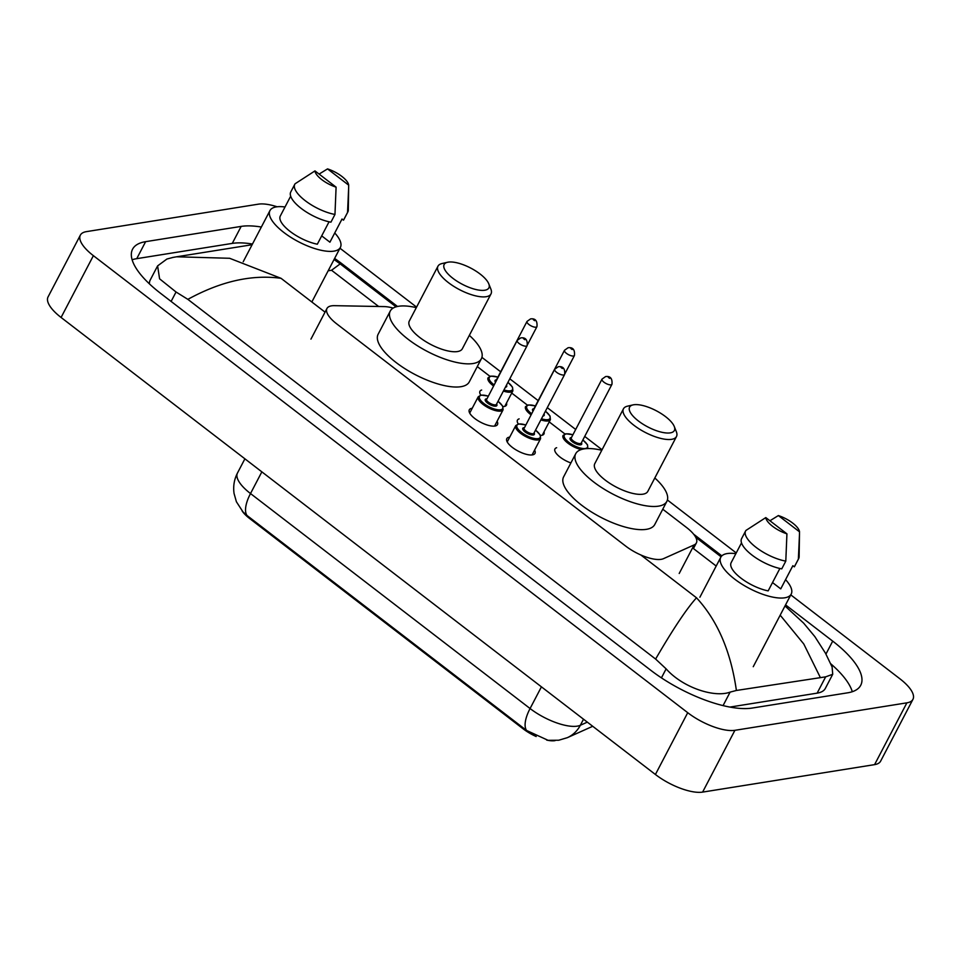 <?xml version="1.0" encoding="UTF-8"?>
<svg xmlns="http://www.w3.org/2000/svg" width="961" height="961" viewBox="0 0 961 961"><rect width="100%" height="100%" fill="white"/><g stroke="black" fill="none" stroke-linecap="round" stroke-linejoin="round"><path stroke-width="1.44" d="M544.01 431.873A14.956 5.406 -152.4 0 1 543.962 433.976A14.956 5.406 -152.4 0 1 541.536 435.369A14.956 5.406 -152.4 0 1 540.466 435.465M506.507 403.031A14.956 5.406 -152.4 0 1 506.459 405.134A14.956 5.406 -152.4 0 1 504.032 406.527A14.956 5.406 -152.4 0 1 502.963 406.623M534.58 450.108A15.917 5.754 -152.4 0 1 535.001 453.4A15.917 5.754 -152.4 0 1 532.418 454.889A15.917 5.754 -152.4 0 1 515.132 449.34A15.917 5.754 -152.4 0 1 506.795 438.648A15.917 5.754 -152.4 0 1 509.378 437.159A15.917 5.754 -152.4 0 1 509.726 437.111M497.077 421.278A15.917 5.754 -152.4 0 1 497.498 424.558A15.917 5.754 -152.4 0 1 494.915 426.047A15.917 5.754 -152.4 0 1 477.641 420.51A15.917 5.754 -152.4 0 1 469.292 409.818A15.917 5.754 -152.4 0 1 471.875 408.329A15.917 5.754 -152.4 0 1 472.223 408.281M393.169 308.085A28.049 10.139 27.6 0 0 384.208 306.595L334.44 305.67A28.049 10.139 27.6 0 0 331.509 305.85A28.049 10.139 27.6 0 0 326.956 308.481A28.049 10.139 27.6 0 0 336.734 323.881L625.755 546.136A28.049 10.139 27.6 0 0 663.462 558.677L694.142 544.911A28.049 10.139 27.6 0 0 696.377 542.953A28.049 10.139 27.6 0 0 686.598 527.541L662.754 509.21M242.184 511.048A25.238 9.129 27.6 0 0 249.584 518.472L523.06 728.774A25.238 9.129 27.6 0 0 536.19 736.522M546.677 740.09A25.238 9.129 27.6 0 0 555.122 740.619M564.936 433.988L549.224 421.903M527.433 405.146L511.72 393.061M489.93 376.304L477.281 366.585M480.8 395.115A14.956 5.406 -152.4 0 1 479.947 391.271A14.956 5.406 -152.4 0 1 481.653 390.034M518.291 423.957A14.956 5.406 -152.4 0 1 517.45 420.113A14.956 5.406 -152.4 0 1 519.144 418.876M570.894 462.938A14.956 5.406 -152.4 0 1 554.953 448.943A14.956 5.406 -152.4 0 1 556.647 447.718M790.795 594.883L899.916 678.802A37.395 13.526 -152.4 0 1 912.95 699.344L880.636 761.136A37.395 13.526 -152.4 0 1 874.582 764.632L702.611 792.104A37.395 13.526 -152.4 0 1 655.414 774.494L61.084 317.466A37.395 13.526 -152.4 0 1 48.05 296.925L80.364 235.133A37.395 13.526 -152.4 0 1 86.418 231.637L258.389 204.164A37.395 13.526 -152.4 0 1 277.104 206.783M912.95 699.344A37.395 13.526 -152.4 0 1 906.884 702.839L734.913 730.312A37.395 13.526 -152.4 0 1 687.728 712.702L93.385 255.674A37.395 13.526 -152.4 0 1 80.364 235.133M339.966 248.214L416.581 307.124M481.917 357.372L500.681 371.799M509.786 378.802L538.184 400.629M547.289 407.644L575.687 429.471M584.708 436.414L602.054 449.748M667.402 499.996L736.234 552.935M261.356 227.036A80.412 29.082 27.6 0 0 241.163 226.4L145.628 241.667A80.412 29.082 27.6 0 0 132.582 249.175A80.412 29.082 27.6 0 0 160.595 293.345L650.693 670.213A80.412 29.082 27.6 0 0 752.151 708.065L847.686 692.809A80.412 29.082 27.6 0 0 860.732 685.289A80.412 29.082 27.6 0 0 832.707 641.131L785.569 604.877M397.506 306.463L342.621 264.263A80.412 29.082 27.6 0 0 334.608 258.449M721.843 555.866L693.602 534.16M252.467 244.034A80.412 29.082 27.6 0 0 232.274 243.397L136.738 258.665A80.412 29.082 27.6 0 0 132.125 259.758M852.299 691.704A80.412 29.082 27.6 0 0 830.7 663.727M729.904 707.08L817.138 693.145A50.489 18.259 27.6 0 0 825.331 688.424L832.719 674.286L825.655 676.844L736.39 690.466L730.12 692.112C714.684 697.914 683.091 687.908 666.129 668.868L655.618 659.054C673.048 629.071 686.671 608.649 696.497 597.79C717.543 620.602 730.84 651.498 736.39 690.466M252.106 244.731L176.596 256.791L229.619 258.281L281.056 278.318C251.866 274.293 220.79 281.309 187.851 299.351L176.043 292L159.586 278.822L157.604 265.897L150.216 280.035A50.489 18.259 27.6 0 0 149.423 283.879M785.005 605.959L803.66 623.148L814.844 636.614L825.427 653.12L832.106 666.97L832.719 674.286M187.851 299.351L655.618 659.054M157.604 265.897L166.926 259.026L173.196 257.38M396.04 306.835L340.182 263.891L331.545 270.257L328.157 270.798M820.117 677.097L803.78 643.99L780.188 615.184M247.013 515.492A32.722 13.322 127.6 0 1 250.509 493.558A37.395 13.526 27.6 0 1 237.475 473.016C234.172 479.503 233.03 486.326 234.064 493.498L236.406 501.774L243.061 512.021L247.013 515.492L526.58 730.468L548.082 740.318L558.737 740.234L567.362 737.664A32.722 29.347 -114.2 0 0 580.348 725.267L587.327 722.143M334.74 232.982A39.737 14.367 -152.4 0 1 340.374 247.421A39.737 14.367 -152.4 0 1 333.935 251.133A39.737 14.367 -152.4 0 1 290.787 237.295A39.737 14.367 -152.4 0 1 269.945 210.603A39.737 14.367 -152.4 0 1 276.396 206.879A39.737 14.367 -152.4 0 1 285.021 206.987M348.675 185.149L327.533 168.896A18.703 6.763 -152.4 0 1 348.675 185.149L348.302 210.027A29.923 10.823 -152.4 0 1 347.834 211.973A29.923 10.823 -152.4 0 1 347.546 212.441L343.497 220.165L342.02 219.024L329.911 242.196L321.695 235.877M319.112 174.085L327.533 168.896M348.651 187.839L347.546 212.441M347.834 211.973L343.786 219.697A29.923 10.823 -152.4 0 1 343.497 220.165M329.058 221.799L317.334 244.202A28.049 10.139 -152.4 0 1 290.306 231.589A28.049 10.139 -152.4 0 1 280.3 216.009A28.049 10.139 -152.4 0 1 280.42 215.817M336.098 187.155A18.703 6.763 -152.4 0 1 314.968 170.902L336.098 187.155L334.969 214.447A29.923 10.823 -152.4 0 1 305.778 201.101A29.923 10.823 -152.4 0 1 294.799 184.248A29.923 10.823 -152.4 0 1 295.087 183.779L314.968 170.902M334.969 214.447L330.932 222.171A29.923 10.823 -152.4 0 1 301.742 208.825A29.923 10.823 -152.4 0 1 290.763 191.972L294.799 184.248M785.569 579.663A39.737 14.367 -152.4 0 1 791.203 594.09A39.737 14.367 -152.4 0 1 784.765 597.802A39.737 14.367 -152.4 0 1 741.616 583.964A39.737 14.367 -152.4 0 1 720.774 557.272A39.737 14.367 -152.4 0 1 727.225 553.56A39.737 14.367 -152.4 0 1 735.85 553.668M799.504 531.817L778.362 515.564A18.703 6.763 -152.4 0 1 799.504 531.817L799.132 556.707A29.923 10.823 -152.4 0 1 798.663 558.641A29.923 10.823 -152.4 0 1 798.375 559.11L794.339 566.834L792.849 565.705L780.74 588.877L772.524 582.558M769.941 520.766L778.362 515.564M799.48 534.52L798.375 559.11M798.663 558.641L794.627 566.365A29.923 10.823 -152.4 0 1 794.339 566.834M779.888 568.468L768.163 590.883A28.049 10.139 -152.4 0 1 741.135 578.27A28.049 10.139 -152.4 0 1 731.141 562.69A28.049 10.139 -152.4 0 1 731.249 562.497M786.927 533.835A18.703 6.763 -152.4 0 1 765.797 517.583L786.927 533.835L785.798 561.128A29.923 10.823 -152.4 0 1 756.607 547.782A29.923 10.823 -152.4 0 1 745.628 530.928A29.923 10.823 -152.4 0 1 745.916 530.46L765.797 517.583M785.798 561.128L781.761 568.852A29.923 10.823 -152.4 0 1 752.571 555.506A29.923 10.823 -152.4 0 1 741.592 538.653L745.628 530.928M484.788 290.234A25.238 9.129 -152.4 0 1 453.436 278.726A25.238 9.129 -152.4 0 1 447.538 262.269A25.238 9.129 -152.4 0 1 448.234 262.137A25.238 9.129 -152.4 0 1 471.346 268.407A25.238 9.129 -152.4 0 1 488.777 283.831A25.238 9.129 -152.4 0 1 484.788 290.234M488.777 283.831L490.879 289.105A29.923 10.823 -152.4 0 1 491.011 293.91A29.923 10.823 -152.4 0 1 486.158 296.709A29.923 10.823 -152.4 0 1 453.664 286.282A29.923 10.823 -152.4 0 1 437.976 266.185A29.923 10.823 -152.4 0 1 442 263.554L447.538 262.269M437.976 266.185L409.302 321.034A29.923 10.823 27.6 0 0 424.99 341.131A29.923 10.823 27.6 0 0 457.484 351.558A29.923 10.823 27.6 0 0 462.337 348.759L491.011 293.91M469.34 335.353A51.426 18.595 -152.4 0 1 481.389 358.717A51.426 18.595 -152.4 0 1 473.052 363.522A51.426 18.595 -152.4 0 1 417.206 345.612A51.426 18.595 -152.4 0 1 390.25 311.076A51.426 18.595 -152.4 0 1 398.587 306.271A51.426 18.595 -152.4 0 1 416.317 307.628M481.389 358.717L469.28 381.889A51.426 18.595 -152.4 0 1 460.932 386.694A51.426 18.595 -152.4 0 1 405.098 368.796A51.426 18.595 -152.4 0 1 378.129 334.248L390.25 311.076M670.261 432.87A25.238 9.129 -152.4 0 1 638.909 421.362A25.238 9.129 -152.4 0 1 633.011 404.893A25.238 9.129 -152.4 0 1 633.707 404.761A25.238 9.129 -152.4 0 1 656.819 411.044A25.238 9.129 -152.4 0 1 674.25 426.456A25.238 9.129 -152.4 0 1 670.261 432.87M674.25 426.456L676.352 431.729A29.923 10.823 -152.4 0 1 676.484 436.534A29.923 10.823 -152.4 0 1 671.631 439.333A29.923 10.823 -152.4 0 1 639.149 428.918A29.923 10.823 -152.4 0 1 623.461 408.809A29.923 10.823 -152.4 0 1 627.473 406.179L633.011 404.893M623.461 408.809L594.787 463.658A29.923 10.823 27.6 0 0 610.475 483.755A29.923 10.823 27.6 0 0 642.957 494.182A29.923 10.823 27.6 0 0 647.81 491.383L676.484 436.534M654.813 477.977A51.426 18.595 -152.4 0 1 666.874 501.342A51.426 18.595 -152.4 0 1 658.525 506.147A51.426 18.595 -152.4 0 1 602.691 488.248A51.426 18.595 -152.4 0 1 575.723 453.7A51.426 18.595 -152.4 0 1 584.072 448.895A51.426 18.595 -152.4 0 1 601.79 450.253M666.874 501.342L654.753 524.526A51.426 18.595 -152.4 0 1 646.417 529.331A51.426 18.595 -152.4 0 1 590.571 511.42A51.426 18.595 -152.4 0 1 563.614 476.872L575.723 453.7M523.06 728.774L523.457 728.018M249.584 518.472L249.98 517.715M679.211 573.465L694.142 544.911M696.497 597.79L640.795 554.941M325.046 312.145L281.056 278.318M716.197 566.041L692.581 547.89M378.658 306.487L331.545 270.257M687.728 712.702L655.414 774.494M734.913 730.312L702.611 792.104M906.884 702.839L874.582 764.632M93.385 255.674L61.084 317.466M136.738 258.665L145.628 241.667M232.274 243.397L241.163 226.4M342.056 265.332L342.621 264.263M825.955 654.069L832.707 641.131M817.138 693.145L825.655 676.844M723.068 705.602L730.12 692.112M661.432 677.865L666.129 668.868M171.118 301.43L176.043 292M526.58 730.468A32.722 13.322 -52.4 0 1 530.076 708.533A37.395 13.526 27.6 0 0 577.273 726.144A37.395 13.526 27.6 0 0 580.348 725.267L583.519 719.212M261.848 471.863L250.509 493.558L530.076 708.533L541.427 686.839M498.05 401.254L502.699 406.107L503.096 409.782A14.019 5.069 -152.4 0 1 500.813 411.092A14.019 5.069 -152.4 0 1 485.593 406.203A14.019 5.069 -152.4 0 1 478.23 396.785L469.701 413.098M488.08 396.124A13.094 4.733 27.6 0 0 481.593 395.223A13.094 4.733 27.6 0 0 484.032 403.632A13.094 4.733 27.6 0 0 500.549 409.794A13.094 4.733 27.6 0 0 498.014 401.314M496.609 404.028A6.547 2.366 -152.4 0 1 495.804 406.155A6.547 2.366 -152.4 0 1 487.551 403.067A6.547 2.366 -152.4 0 1 486.326 398.863A6.547 2.366 -152.4 0 1 486.662 398.827M486.494 399.139A5.61 2.03 27.6 0 0 489.437 402.911A5.61 2.03 27.6 0 0 495.528 404.857A5.61 2.03 27.6 0 0 496.441 404.341L527.133 345.624A5.61 2.03 -152.4 0 1 526.22 346.152A5.61 2.03 -152.4 0 1 520.129 344.194A5.61 2.03 -152.4 0 1 517.198 340.422L486.879 399.019M524.862 339.689L523.505 338.644L524.862 339.689M535.553 430.084L540.202 434.949L540.599 438.612A14.019 5.069 -152.4 0 1 538.316 439.922A14.019 5.069 -152.4 0 1 523.084 435.045A14.019 5.069 -152.4 0 1 515.733 425.627L507.204 441.94M525.583 424.954A13.094 4.733 27.6 0 0 519.096 424.053A13.094 4.733 27.6 0 0 521.535 432.474A13.094 4.733 27.6 0 0 538.04 438.636A13.094 4.733 27.6 0 0 535.517 430.156M534.1 432.87A6.547 2.366 -152.4 0 1 533.307 434.985A6.547 2.366 -152.4 0 1 525.054 431.909A6.547 2.366 -152.4 0 1 523.829 427.705A6.547 2.366 -152.4 0 1 524.165 427.669M523.997 427.969A5.61 2.03 27.6 0 0 526.94 431.741A5.61 2.03 27.6 0 0 533.031 433.699A5.61 2.03 27.6 0 0 533.944 433.171L564.636 374.466A5.61 2.03 -152.4 0 1 563.723 374.982A5.61 2.03 -152.4 0 1 557.632 373.036A5.61 2.03 -152.4 0 1 554.689 369.264L524.382 427.849M562.365 368.519L561.008 367.486L562.365 368.519M504.765 406.371L512.898 390.803A14.019 5.069 -152.4 0 1 510.627 392.112A14.019 5.069 -152.4 0 1 503.384 391.055M493.425 385.878A14.019 5.069 -152.4 0 1 488.044 377.805L490.855 376.087L497.918 377.072M497.882 377.132A13.094 4.733 27.6 0 0 491.395 376.244A13.094 4.733 27.6 0 0 494.002 384.784M503.96 389.95A13.094 4.733 27.6 0 0 510.351 390.815A13.094 4.733 27.6 0 0 507.913 382.394M495.408 382.106A6.547 2.366 -152.4 0 1 496.14 379.883A6.547 2.366 -152.4 0 1 496.465 379.847M506.471 385.145A6.547 2.366 -152.4 0 1 505.618 387.175A6.547 2.366 -152.4 0 1 505.402 387.199M536.034 327.172A5.61 2.03 -152.4 0 1 529.943 325.214A5.61 2.03 -152.4 0 1 527 321.442L530.556 318.908C535.373 318.247 537.499 320.83 536.947 326.644A5.61 2.03 -152.4 0 1 536.034 327.172M533.319 319.665L534.664 320.698L533.319 319.665M527 321.442L496.308 380.16A5.61 2.03 27.6 0 0 496.224 380.544M542.256 435.213L550.401 419.633A14.019 5.069 -152.4 0 1 548.13 420.942A14.019 5.069 -152.4 0 1 540.887 419.885M530.928 414.72A14.019 5.069 -152.4 0 1 525.547 406.635L528.346 404.929L535.421 405.902M535.385 405.974A13.094 4.733 27.6 0 0 528.898 405.074A13.094 4.733 27.6 0 0 531.505 413.614M541.463 418.78A13.094 4.733 27.6 0 0 547.854 419.657A13.094 4.733 27.6 0 0 545.416 411.236M532.899 410.948A6.547 2.366 -152.4 0 1 533.643 408.725A6.547 2.366 -152.4 0 1 533.968 408.689M543.974 413.987A6.547 2.366 -152.4 0 1 543.121 416.005A6.547 2.366 -152.4 0 1 542.905 416.041M573.537 356.002A5.61 2.03 -152.4 0 1 567.446 354.056A5.61 2.03 -152.4 0 1 564.503 350.284L568.059 347.75C572.876 347.089 575.002 349.66 574.45 355.486A5.61 2.03 -152.4 0 1 573.537 356.002M570.822 348.495L572.167 349.54L570.822 348.495M564.503 350.284L533.811 408.99A5.61 2.03 27.6 0 0 533.727 409.374M581.333 449.532A14.019 5.069 -152.4 0 1 567.939 443.189A14.019 5.069 -152.4 0 1 563.05 435.477L565.849 433.759L572.924 434.744M572.888 434.816A13.094 4.733 27.6 0 0 566.401 433.916A13.094 4.733 27.6 0 0 568.84 442.324A13.094 4.733 27.6 0 0 585.357 448.487A13.094 4.733 27.6 0 0 582.834 440.006M581.417 442.721A6.547 2.366 -152.4 0 1 580.624 444.847A6.547 2.366 -152.4 0 1 572.36 441.76A6.547 2.366 -152.4 0 1 571.146 437.555A6.547 2.366 -152.4 0 1 571.471 437.519M581.261 443.033L611.953 384.316A5.61 2.03 -152.4 0 1 611.04 384.844A5.61 2.03 -152.4 0 1 604.949 382.886A5.61 2.03 -152.4 0 1 602.006 379.127L571.314 437.832A5.61 2.03 27.6 0 0 574.258 441.604A5.61 2.03 27.6 0 0 580.348 443.55A5.61 2.03 27.6 0 0 581.261 443.033L581.249 443.045M608.325 377.337L609.67 378.382L608.325 377.337M587.904 448.475A14.019 5.069 -152.4 0 1 587.856 448.559L587.507 444.799L582.871 439.946M310.944 339.125L326.956 308.481M693.446 548.551L696.377 542.953M695.704 537.271L721.074 556.779M334.056 259.506L340.182 263.879M176.608 256.791L172.451 257.512M592.721 726.288L567.362 737.664M237.475 473.016L244.899 458.817M269.945 210.603L243.217 261.728M342.032 219.024L330.019 242.004M290.678 196.176L280.3 216.009M340.374 247.421L311.844 301.994M720.774 557.272L699.884 597.237M792.861 565.705L780.849 588.685M741.508 542.857L731.141 562.69M791.203 594.09L753.244 666.706M488.116 396.052L481.041 395.067L478.23 396.785M527.133 345.624C527.697 339.81 525.559 337.227 520.754 337.888L517.198 340.422M503.096 409.782L494.567 426.095M525.619 424.894L518.544 423.909L515.733 425.627M564.636 374.466C565.188 368.64 563.062 366.069 558.257 366.73L554.689 369.264M540.599 438.612L532.07 454.925M536.947 326.644L527.493 344.711M512.898 390.803L512.501 387.127L507.949 382.334M574.45 355.486L564.996 373.553M550.401 419.633L550.004 415.969L545.452 411.164M602.006 379.127L605.562 376.58C610.379 375.919 612.505 378.502 611.953 384.316"/></g></svg>
